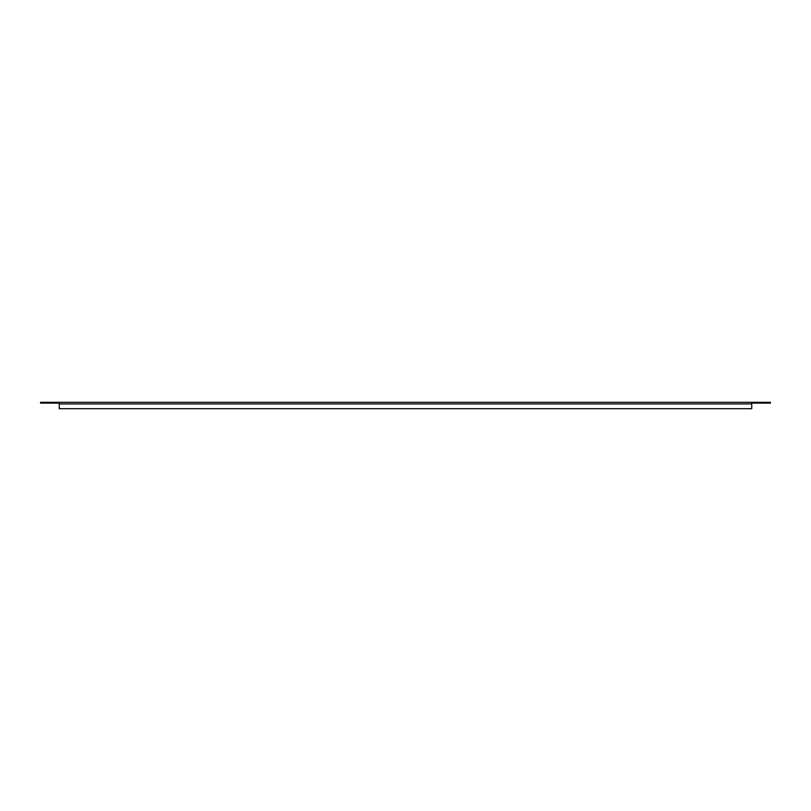 <?xml version="1.0" encoding="UTF-8"?>
<svg xmlns="http://www.w3.org/2000/svg" width="811" height="811" viewBox="0 0 811 811"><rect width="100%" height="100%" fill="white"/><g stroke="black" fill="none" stroke-linecap="round" stroke-linejoin="round"><path stroke-width="1.22" d="M59.254 403.108L40.55 403.108L40.55 402.317L751.746 402.317L751.746 408.683L59.254 408.683L59.254 402.317M751.746 402.317L770.45 402.317L770.45 403.108L751.746 403.108M59.254 403.908L751.746 403.908"/></g></svg>

